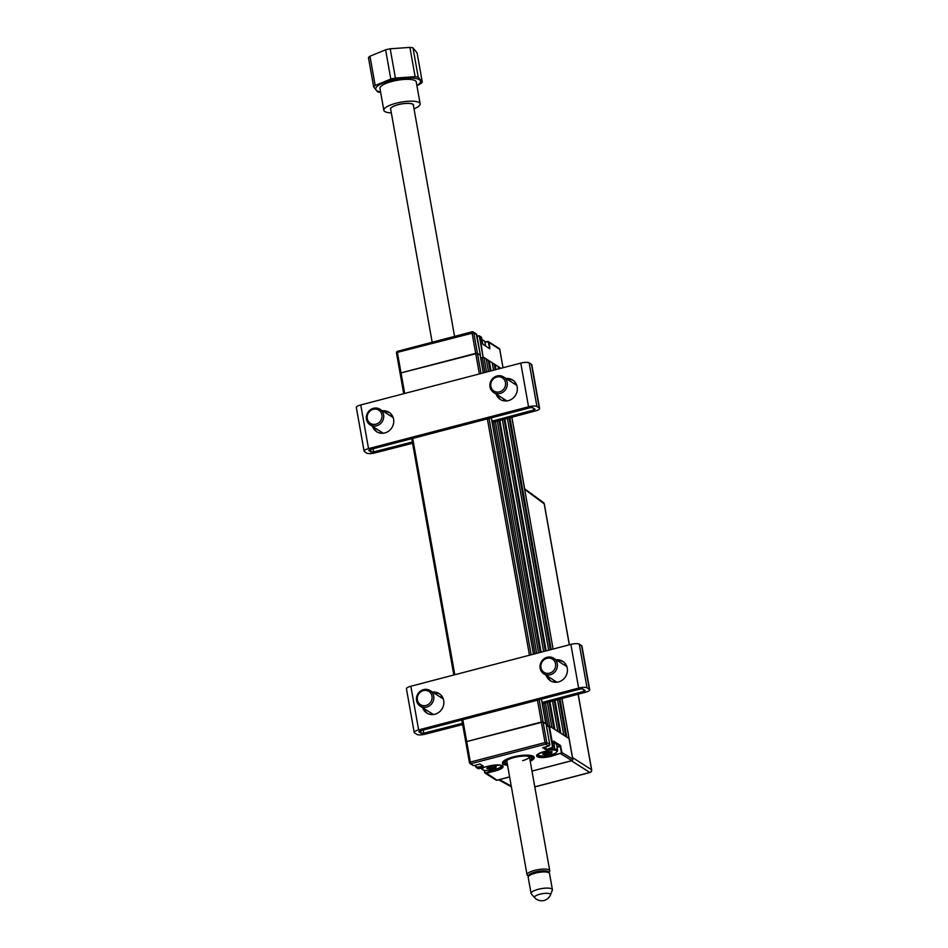 <?xml version="1.0" encoding="UTF-8"?>
<svg xmlns="http://www.w3.org/2000/svg" width="948" height="948" viewBox="0 0 948 948"><rect width="100%" height="100%" fill="white"/><g stroke="black" fill="none" stroke-linecap="round" stroke-linejoin="round"><path stroke-width="1.42" d="M492.296 363.38L495.164 364.625L496.053 369.566M559.853 732.65L554.142 700.619M545.325 651.086L504.04 419.324M495.212 369.791L494.299 364.648M504.869 419.099L546.155 650.861M554.983 700.394L560.837 733.278L563.811 735.186L557.507 699.719M498.577 368.902L498.15 366.521L495.164 364.625M548.679 650.21L507.393 418.424M498.269 367.172L500.343 368.44M565.814 736.454L559.19 699.269M556.168 682.276L556.049 681.612M550.373 649.759L509.088 417.973M509.917 417.748L551.203 649.546M560.019 699.055L566.797 737.082L569.108 738.599L549.354 725.967L553.016 746.503L554.592 747.569M462.802 719.71L466.7 741.549L465.788 742.083L466.7 741.549L470.35 762.085L545.017 742.557L541.355 722.032L466.7 741.549L543.097 721.985L541.355 722.032L537.469 700.193M400.186 373.512L401.028 372.896L400.115 373.417L403.789 393.693M479.356 373.939L475.695 353.379L401.028 372.896L477.425 353.32L475.695 353.379L472.033 332.843L472.128 331.788L473.763 332.784A1.386 1.28 -57.5 0 0 472.246 331.824L397.473 351.317L396.454 352.893L400.151 373.311M545.847 723.786L543.097 721.985L546.747 742.509L549.733 744.405L546.072 723.881L543.097 721.985L539.139 699.754M483.29 372.908L480.115 355.026L477.425 353.32L480.411 355.216L476.749 334.691L473.775 332.795L481.015 373.5M543.856 703.369L547.92 726.215L546.569 726.559L549.354 725.967M484.914 372.481L482.248 357.55L480.683 357.965L483.113 357.325L479.451 336.801A0.924 0.853 -57.5 0 0 478.444 336.149L477.093 336.504M482.248 357.55L483.99 357.503L486.573 372.043M547.411 702.421L551.89 727.578L549.65 726.156L545.515 702.918M538.582 652.852L497.297 421.125M488.469 371.545L486.217 358.925L483.99 357.503M486.336 359.576L489.204 360.821L490.993 370.893M553.893 728.858L549.093 701.97M540.265 652.402L498.992 420.663M490.163 371.106L488.339 360.844M499.821 420.45L541.107 652.188M549.935 701.745L554.876 729.486L557.851 731.382L552.459 701.07M493.517 370.23L492.19 362.729L489.204 360.821M543.631 651.525L502.345 419.774M397.366 351.412A1.386 1.28 -57.5 0 0 396.513 352.763M404.689 393.456L397.378 352.372L473.775 332.795M478.444 336.149L478.515 335.805A1.386 1.28 122.5 0 1 480.032 336.777L483.113 357.325M481.608 337.844L481.596 337.772A1.386 1.28 -57.5 0 0 481.051 336.943L479.487 335.947L477.034 336.173L478.444 335.829M502.997 367.753L499.714 349.314L487.379 341.458L484.902 342.086L487.379 341.458A1.386 1.28 122.5 0 1 488.895 342.429L488.327 342.453A0.924 0.853 -57.5 0 0 487.308 341.801L484.961 342.406M483.693 357.313L500.923 368.286M551.001 754.821L551.392 756.267A11.293 3.057 -10.1 0 1 537.22 756.682A11.293 3.057 -10.1 0 1 544.081 751.61L553.525 749.145L551.736 747.616A0.924 0.853 -57.5 0 0 552.435 746.514L553.016 746.503A1.386 1.28 122.5 0 1 551.961 748.15L545.953 749.714L542.671 747.628L548.679 746.052L545.692 744.156A1.386 1.28 -57.5 0 0 546.747 742.509L545.017 742.557L545.692 744.156L471.038 763.685L470.35 762.085L469.509 762.702A1.386 1.28 -57.5 0 0 471.038 763.685L473.04 765.439A1.386 1.28 -57.5 0 0 474.012 765.581L480.02 764.005L483.302 766.103L477.294 767.667A1.386 1.28 122.5 0 1 476.323 767.525L477.887 768.52A1.386 1.28 -57.5 0 0 478.859 768.662L488.303 766.197A11.293 3.057 -10.1 0 1 502.464 765.771A11.293 3.057 -10.1 0 1 495.603 770.854L495.377 770.321A10.831 2.927 169.9 0 0 502.535 766.185C504.099 764.894 499.371 764.906 488.339 766.209L488.303 766.197M495.603 770.854L486.17 773.319A1.386 1.28 122.5 0 1 484.641 772.347L484.926 772.134A0.924 0.853 -57.5 0 0 485.945 772.786L495.377 770.321L495.223 769.409M544.081 751.61L544.128 751.622C531.721 756.338 539.151 754.762 536.995 755.402A10.831 2.927 169.9 0 0 537.575 756.137A10.831 2.927 169.9 0 0 551.167 755.734L560.6 753.269A0.924 0.853 -57.5 0 0 561.311 752.167L572.77 759.123L569.073 738.717M556.986 746.763L560.067 745.957L553.561 741.81L553.703 741.135L553.359 741.68M560.6 753.269L551.392 756.267M554.58 747.498L553.596 741.846L554.604 747.522A1.386 1.28 -57.5 0 1 553.525 749.145L553.596 749.121M543.548 747.415L546.155 749.074L545.752 746.834M545.953 749.714L551.736 747.616M553.703 741.135L560.422 745.412L561.88 752.143A1.386 1.28 122.5 0 1 560.825 753.79L571.857 760.604M488.374 766.174L478.906 768.674L477.069 767.133L483.302 766.103M509.621 776.957L497.096 780.228L485.945 772.786M530.228 761.268A16.128 4.361 169.9 0 0 533.369 756.35A16.128 4.361 169.9 0 0 513.141 756.954A16.128 4.361 169.9 0 0 503.341 764.207A16.128 4.361 169.9 0 0 507.547 765.309M530.133 760.711A14.753 3.993 169.9 0 0 530.015 755.947A14.753 3.993 169.9 0 0 513.579 757.239A14.753 3.993 169.9 0 0 507.453 764.752M507.464 764.835A16.128 4.361 -10.1 0 1 502.452 762.867M507.334 764.1A13.367 3.614 -10.1 0 1 505.545 761.528A13.367 3.614 -10.1 0 1 517.715 756.717A13.367 3.614 -10.1 0 1 530.809 757.025A13.367 3.614 -10.1 0 1 530.015 760.059M534.162 757.215A16.128 4.361 -10.1 0 1 530.145 760.794M529.375 756.457A11.518 3.117 -10.1 0 1 522.621 760.675M481.975 339.787A9.444 2.56 -10.1 0 1 483.255 340.261L484.274 340.913A10.369 2.808 169.9 0 0 482.058 340.261M485.601 345.973L484.819 341.612A10.369 2.808 169.9 0 0 484.274 340.913M538.654 753.696A9.444 2.56 169.9 0 0 538.76 755.272L537.753 754.62A10.369 2.808 -10.1 0 1 537.54 754.478M538.76 755.272A9.444 2.56 169.9 0 0 550.622 754.928A9.444 2.56 169.9 0 0 556.618 752.096A9.444 2.56 169.9 0 0 550.065 750.069M545.965 752.179L545.989 754.572L543.074 754.335L544.91 753.696L544.673 752.416M542.635 754.075L543.879 752.558M543.559 753.387L543.749 752.368M543.382 752.902L546.332 752.084M551.001 751.657L551.783 751.622M548.359 751.409L548.691 753.305L550.8 752.913L550.587 751.669M544.792 754.276L546.285 754.004M544.851 752.38L545.088 753.707M546.581 752.001L547.269 754.418L545.989 754.572M548.122 751.456L548.809 753.861L547.269 754.418M544.223 752.499L552.056 751.61L551.748 753.056L548.809 753.861M554.082 748.849A10.369 2.808 -10.1 0 1 557.614 750.283A10.369 2.808 -10.1 0 1 557.341 751.136L556.618 752.096M557.614 750.283L556.618 744.69A10.369 2.808 169.9 0 0 553.857 743.339M484.262 767.276A9.444 2.56 169.9 0 0 482.982 769.859A9.444 2.56 169.9 0 0 494.844 769.503A9.444 2.56 169.9 0 0 500.84 766.683A9.444 2.56 169.9 0 0 500.39 765.155M482.982 769.859L481.963 769.207A10.369 2.808 -10.1 0 1 481.418 768.508A10.369 2.808 -10.1 0 1 481.489 767.999M490.803 766.612L491.147 768.508L493.019 768.449L490.211 769.148L486.857 768.662L487.592 767.477L490.685 766.624M496.219 766.043L495.97 767.643L493.019 768.449M487.391 768.259L489.121 768.283L488.895 766.979M488.09 767.145L487.722 767.821M490.543 766.671L492.225 766.079M495.223 766.233L496.005 766.209M495.164 766.245L495.97 767.643M494.797 766.257L495.14 768.058M489.073 766.944L489.31 768.295L490.507 768.579L490.175 766.742M494.204 766.174L496.266 766.197M492.083 766.114L493.079 765.948M501.705 765.51A10.369 2.808 -10.1 0 1 501.563 765.723L500.84 766.683M416.895 85.533A22.764 6.162 169.9 0 0 419.36 83.708A22.764 6.162 169.9 0 0 405.306 78.103A22.764 6.162 169.9 0 0 376.854 86.706A22.764 6.162 169.9 0 0 380.586 92.003M369.969 56.205A25.347 6.861 -10.1 0 0 369.116 56.951A25.347 6.861 -10.1 0 0 368.464 57.686L373.678 86.955A25.347 6.861 -10.1 0 1 374.33 86.221A25.347 6.861 -10.1 0 1 375.183 85.474L369.969 56.205L385.611 49.806A25.347 6.861 -10.1 0 1 390.197 48.786L409.915 47.4A25.347 6.861 -10.1 0 1 413.008 47.874L417.084 52.887L422.298 82.156A25.347 6.861 -10.1 0 1 421.659 82.891A25.347 6.861 -10.1 0 1 420.794 83.637L416.919 85.687M373.678 86.955L377.754 91.968A25.347 6.861 -10.1 0 0 380.669 92.418M414.027 108.854A18.439 4.989 169.9 0 0 419.206 105.832A18.439 4.989 169.9 0 0 420.142 103.818L416.255 81.978A18.439 4.989 169.9 0 0 400.625 79.774A18.439 4.989 169.9 0 0 380.895 86.422A18.439 4.989 169.9 0 0 379.958 88.437L383.845 110.276A18.439 4.989 169.9 0 0 391.334 112.907M420.142 103.818A18.439 4.989 169.9 0 0 404.512 101.614A18.439 4.989 169.9 0 0 384.781 108.262A18.439 4.989 169.9 0 0 383.845 110.276M413.447 105.643A11.755 3.176 169.9 0 0 412.949 104.185A11.755 3.176 169.9 0 0 401.952 103.83A11.755 3.176 169.9 0 0 391.026 107.823A11.755 3.176 169.9 0 0 390.73 108.143A11.755 3.176 169.9 0 0 390.766 109.684M422.298 82.156L418.222 77.132L413.008 47.874M409.915 47.4L415.129 76.67A25.347 6.861 -10.1 0 1 418.222 77.132M415.129 76.67L395.411 78.056L390.197 48.786M385.611 49.806L390.813 79.063A25.347 6.861 -10.1 0 1 395.411 78.056M390.813 79.063L375.183 85.474M528.474 876.39L529.577 874.945A9.444 2.56 -10.1 0 1 536.663 871.852A9.444 2.56 -10.1 0 1 545.977 871.259A9.444 2.56 -10.1 0 1 547.423 871.769L548.939 872.741A10.831 2.927 169.9 0 0 547.28 872.16A10.831 2.927 169.9 0 0 536.604 872.835A10.831 2.927 169.9 0 0 528.474 876.39A10.831 2.927 169.9 0 0 528.19 877.279L531.07 893.443A10.831 2.927 -10.1 0 1 538.026 889.366A10.831 2.927 -10.1 0 1 550.16 888.323A10.831 2.927 -10.1 0 1 552.4 889.639A10.831 2.927 -10.1 0 1 552.34 890.136L550.515 894.841A8.165 2.216 169.9 0 0 550.515 894.841A8.165 2.216 169.9 0 0 548.868 893.478A8.165 2.216 169.9 0 0 539.116 894.438A8.165 2.216 169.9 0 0 534.636 897.673A8.165 2.216 169.9 0 0 534.648 897.685A9.551 9.551 0 0 0 550.504 894.865M534.636 897.673L531.295 893.881A10.831 2.927 -10.1 0 1 531.07 893.443M552.4 889.639L549.52 873.475A10.831 2.927 169.9 0 0 548.939 872.741M548.608 872.527A10.144 2.749 169.9 0 0 535.324 871.982A10.144 2.749 169.9 0 0 528.723 876.071M528.64 876.189L527.657 875.561A11.518 3.117 -10.1 0 1 527.052 874.779A11.518 3.117 -10.1 0 1 534.636 870.394A11.518 3.117 -10.1 0 1 549.733 870.738A11.518 3.117 -10.1 0 1 549.425 871.686L548.726 872.61M454.554 336.386L413.34 105.027A11.518 3.117 169.9 0 0 398.243 104.683A11.518 3.117 169.9 0 0 390.647 109.067L432.181 342.24M569.393 644.794L544.318 504.004A2.323 2.323 0 0 0 543.405 502.547L543.405 502.547A2.323 2.145 126.2 0 1 544.199 503.862A2.323 0.628 -10.1 0 1 544.318 504.004A2.323 0.628 -10.1 0 1 544.259 504.182M569.31 644.818L544.199 503.862L524.718 489.369M524.789 489.654L511.861 417.227M561.986 698.522L572.509 757.57L591.552 769.705A2.323 2.157 122.5 0 1 589.786 772.454L571.454 760.782M382.423 410.816A11.518 10.641 122.5 0 1 389.047 412.309A11.518 10.641 122.5 0 1 393.586 419.217A11.518 10.641 122.5 0 1 388.775 431.032A11.518 10.641 122.5 0 1 376.676 431.743A11.518 10.641 122.5 0 1 372.528 426.363M374.01 427.311A11.518 10.641 -57.5 0 0 377.434 432.181M506.007 378.501A11.518 10.641 122.5 0 1 512.631 379.994A11.518 10.641 122.5 0 1 517.17 386.903A11.518 10.641 122.5 0 1 512.347 398.717A11.518 10.641 122.5 0 1 500.248 399.428A11.518 10.641 122.5 0 1 496.1 394.048M497.593 394.996A11.518 10.641 -57.5 0 0 501.018 399.866M513.354 380.504A11.518 10.641 -57.5 0 0 507.5 379.449M412.333 442.005L373.631 451.912L371.071 451.971L368.76 450.513L370.016 449.577L530.039 407.735L532.646 407.652L535.063 409.263L533.724 410.046L491.953 421.196M539.602 408.458L531.816 364.779A6.683 1.813 169.9 0 0 531.461 364.328L529.15 362.859A6.683 1.813 169.9 0 0 520.772 363.108L360.75 404.95A6.683 1.813 169.9 0 0 356.329 407.498L364.115 451.177A6.683 1.813 -10.1 0 1 368.535 448.629L528.557 406.787A6.683 1.813 -10.1 0 1 536.935 406.538L539.246 408.007A6.683 1.813 -10.1 0 1 539.602 408.458A6.683 1.813 -10.1 0 1 535.288 410.982L492.178 422.488M412.558 443.273L375.053 452.871A6.683 1.813 -10.1 0 1 366.781 453.097L364.47 451.627A6.683 1.813 -10.1 0 1 364.115 451.177M516.459 384.521A10.144 9.314 -59.3 0 0 514.906 384.177M504.774 399.57A10.144 9.314 -59.3 0 0 505.77 400.98M513.484 383.265A10.144 9.314 120.7 0 1 516.304 384.177M505.13 400.968A10.144 9.314 120.7 0 1 503.151 398.539M389.77 412.807A11.518 10.641 -57.5 0 0 383.916 411.764M392.816 416.693A10.144 9.409 -55.6 0 0 391.204 416.409L391.228 416.409M381.534 432.11A10.144 9.409 -55.6 0 0 382.435 433.295M389.664 415.425A10.144 9.409 124.4 0 1 392.543 416.125M382.056 433.295A10.144 9.409 124.4 0 1 380.195 431.257M432.537 692.111A11.518 10.641 122.5 0 1 439.161 693.604A11.518 10.641 122.5 0 1 443.7 700.513A11.518 10.641 122.5 0 1 438.877 712.327A11.518 10.641 122.5 0 1 426.778 713.038A11.518 10.641 122.5 0 1 422.63 707.67M424.123 708.618A11.518 10.641 -57.5 0 0 427.548 713.477M556.109 659.808A11.518 10.641 122.5 0 1 562.733 661.289A11.518 10.641 122.5 0 1 567.271 668.198A11.518 10.641 122.5 0 1 562.46 680.012A11.518 10.641 122.5 0 1 550.361 680.723A11.518 10.641 122.5 0 1 546.214 675.355M547.695 676.303A11.518 10.641 -57.5 0 0 551.12 681.162M563.456 661.799A11.518 10.641 -57.5 0 0 557.602 660.756M462.434 723.3L423.744 733.207L421.173 733.278L418.862 731.809L420.13 730.872L580.152 689.03L582.747 688.959L585.165 690.571L583.826 691.353L542.055 702.504M589.703 689.753L581.93 646.074A6.683 1.813 169.9 0 0 581.562 645.624L579.264 644.154A6.683 1.813 169.9 0 0 570.874 644.403L410.851 686.245A6.683 1.813 169.9 0 0 406.443 688.793L414.217 732.472A6.683 1.813 -10.1 0 1 418.637 729.924L578.659 688.082A6.683 1.813 -10.1 0 1 587.037 687.833L589.348 689.303A6.683 1.813 -10.1 0 1 589.703 689.753A6.683 1.813 -10.1 0 1 585.402 692.277L542.292 703.783M462.66 724.568L425.154 734.179A6.683 1.813 -10.1 0 1 416.883 734.392L414.572 732.934A6.683 1.813 -10.1 0 1 414.217 732.472M566.56 665.816A10.144 9.314 -59.3 0 0 565.02 665.472M554.876 680.877A10.144 9.314 -59.3 0 0 555.872 682.276M563.586 664.56A10.144 9.314 120.7 0 1 566.406 665.472M555.232 682.264A10.144 9.314 120.7 0 1 553.253 679.835M439.884 694.114A11.518 10.641 -57.5 0 0 434.03 693.071M442.929 698.001A10.144 9.409 -55.6 0 0 441.306 697.704M431.648 713.406A10.144 9.409 -55.6 0 0 432.549 714.591M439.777 696.733A10.144 9.409 124.4 0 1 442.645 697.432M432.17 714.591A10.144 9.409 124.4 0 1 430.309 712.552M493.635 390.837A7.833 7.24 -57.5 0 0 504.04 388.656A7.833 7.24 -57.5 0 0 502.677 378.039A7.833 7.24 -57.5 0 0 492.285 380.207A7.833 7.24 -57.5 0 0 493.635 390.837M503.933 377.197A9.219 8.508 122.5 0 1 505.651 389.498A9.219 8.508 122.5 0 1 493.659 392.496A9.219 8.508 122.5 0 1 493.292 392.247A9.219 8.508 122.5 0 1 491.562 379.947A9.219 8.508 122.5 0 1 503.566 376.949A9.219 8.508 122.5 0 1 503.933 377.197M418.4 702.575A7.833 7.24 -57.5 0 0 428.626 704.234A7.833 7.24 -57.5 0 0 430.973 693.521A7.833 7.24 -57.5 0 0 420.758 691.862A7.833 7.24 -57.5 0 0 418.4 702.575M432.525 693.012A9.219 8.508 122.5 0 1 431.162 704.388A9.219 8.508 122.5 0 1 420.189 706.106A9.219 8.508 122.5 0 1 417.748 703.653A9.219 8.508 122.5 0 1 419.111 692.277A9.219 8.508 122.5 0 1 430.084 690.559A9.219 8.508 122.5 0 1 432.525 693.012M543.204 671.705A7.833 7.24 -57.5 0 0 553.691 670.544A7.833 7.24 -57.5 0 0 553.324 659.772A7.833 7.24 -57.5 0 0 542.849 660.922A7.833 7.24 -57.5 0 0 543.204 671.705M554.663 659.002A9.219 8.508 122.5 0 1 555.516 671.148A9.219 8.508 122.5 0 1 543.761 673.791A9.219 8.508 122.5 0 1 542.766 673.033A9.219 8.508 122.5 0 1 541.924 660.886A9.219 8.508 122.5 0 1 553.668 658.244A9.219 8.508 122.5 0 1 554.663 659.002M379.982 409.263A9.219 8.508 122.5 0 1 383.016 420.071A9.219 8.508 122.5 0 1 373.074 425.948A9.219 8.508 122.5 0 1 370.076 424.811A9.219 8.508 122.5 0 1 367.054 413.992A9.219 8.508 122.5 0 1 376.996 408.126A9.219 8.508 122.5 0 1 379.982 409.263L393.171 417.606M376.249 409.169A7.833 7.24 -57.5 0 0 367.362 415.568A7.833 7.24 -57.5 0 0 372.92 424.325A7.833 7.24 -57.5 0 0 381.807 417.926A7.833 7.24 -57.5 0 0 376.249 409.169M572.711 759.265L572.77 759.123A1.386 1.386 0 0 1 571.751 760.711L531.982 771.103L571.632 760.675A1.386 1.28 122.5 0 0 572.687 759.028L561.915 698.546M553.099 649.048L511.813 417.25M465.824 741.964L461.901 719.947M453.891 674.988L411.788 438.651M412.7 438.414L454.803 674.751M529.458 655.234L487.367 418.898M489.026 418.459L531.129 654.795M545.775 723.691L541.403 699.162M491.36 417.843L533.451 654.191L491.301 417.867M535.016 653.776L493.742 422.073M495.413 421.623L536.687 653.338M476.761 334.762L476.749 334.691A1.386 1.28 -57.5 0 0 476.204 333.862L473.23 331.966M482.615 343.52L481.596 337.772L479.451 336.801M482.852 344.231L489.772 348.793L482.876 344.243L481.62 337.808M482.603 343.46L483.065 344.515M489.772 348.793L488.327 342.453M488.895 342.429L489.915 348.106M503.044 367.741L499.786 349.409A1.386 1.386 0 0 0 499.169 348.485A1.386 1.28 122.5 0 1 499.714 349.314L499.75 349.528M553.561 749.157L544.152 751.598M475.813 765.131L476.323 767.525A1.386 1.28 122.5 0 1 475.778 766.695L475.517 765.202M484.618 770.404L484.926 772.134M486.146 773.295L484.641 772.347L484.286 770.333M543.477 747.439L543.619 748.233M561.311 752.167L560.292 746.491L557.092 747.32M560.872 746.467L560.422 745.412M474.059 765.593L479.937 764.052M469.473 762.5L465.859 742.177M548.75 746.04L548.679 746.052A1.386 1.28 -57.5 0 0 549.733 744.405L549.745 744.476M552.435 746.514L548.774 725.99M509.609 776.898L496.977 780.204A1.386 1.28 122.5 0 1 496.005 780.062A1.386 1.386 0 0 0 497.096 780.228L497.179 780.145M476.05 766.482A0.924 0.853 -57.5 0 0 477.069 767.133M546.925 753.921L548.465 753.364M492.569 765.996L492.913 767.892L495.022 767.501M492.344 766.043L492.676 767.951M493.363 765.972L494.56 766.257M591.599 770.06A2.323 0.628 169.9 0 0 591.671 769.847A2.323 0.628 169.9 0 0 591.552 769.705L578.114 694.22M590.13 772.347A2.323 0.628 -104.7 0 1 589.976 772.501A2.323 0.628 -104.7 0 1 589.786 772.454L534.791 786.84M499.478 779.611L511.245 786.082M535.288 410.982L533.724 410.046L533.38 408.126M360.75 404.95L368.535 448.629M528.557 406.787L520.772 363.108M536.935 406.538L529.15 362.859M539.246 408.007L531.461 364.328M370.609 449.423L371.071 451.971M373.074 448.771L373.631 451.912L375.053 452.871M585.402 692.277L583.826 691.353L583.494 689.421M410.851 686.245L418.637 729.924M578.659 688.082L570.874 644.403M587.037 687.833L579.264 644.154M589.348 689.303L581.562 645.624M420.722 730.718L421.173 733.278M423.187 730.079L423.744 733.207L425.154 734.179M569.108 738.599L561.974 698.534M473.04 765.439L470.054 763.531A1.386 1.386 0 0 1 469.438 762.607L461.842 719.97M453.831 675.012L411.74 438.663M403.73 393.704L396.454 352.893M545.847 723.727L541.462 699.15M483.35 372.884L480.186 355.121M472.128 331.788L397.473 351.317M476.204 333.862L480.435 355.251M499.169 348.485L488.362 341.6M484.274 770.333L484.618 772.312M546.095 723.917L549.757 744.441L548.714 746.064L542.837 747.605M496.005 780.062L485.186 773.177M475.754 766.659L475.493 765.214M492.166 766.114L490.626 766.671M494.37 766.268L493.173 765.984M506.706 760.557L527.052 874.779M529.387 756.516L549.733 870.738M543.405 502.547L524.611 488.801M534.802 786.923L589.976 772.501A2.323 2.323 0 0 0 591.671 769.847L578.197 694.197M511.375 786.816L498.66 779.825M493.659 392.496L506.872 400.909M503.566 376.949L516.779 385.362M420.189 706.106L433.402 714.519M430.084 690.559L443.309 698.972M543.761 673.791L556.974 682.216M553.668 658.244L566.88 666.657M370.076 424.811L383.288 433.224"/></g></svg>
